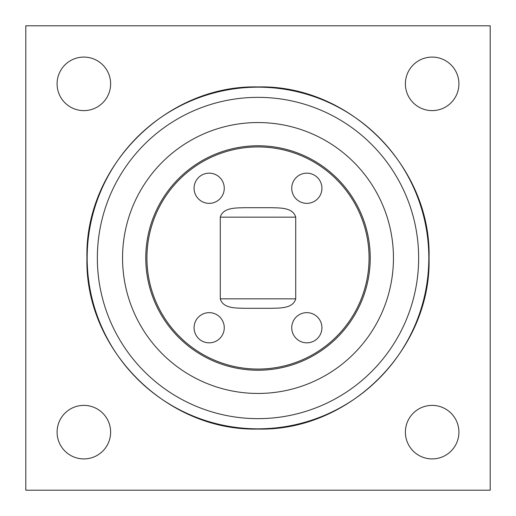 <?xml version="1.0" encoding="UTF-8"?>
<svg xmlns="http://www.w3.org/2000/svg" width="516" height="516" viewBox="0 0 516 516"><rect width="100%" height="100%" fill="white"/><g stroke="black" fill="none" stroke-linecap="round" stroke-linejoin="round"><path stroke-width="0.77" d="M25.8 490.2L25.8 25.8L490.2 25.8L490.2 490.2L25.8 490.2M110.624 432.15A26.774 26.774 0 0 1 70.466 455.331A26.774 26.774 0 0 1 70.466 408.969A26.774 26.774 0 0 1 110.624 432.15M458.918 432.15A26.774 26.774 0 0 1 418.766 455.331A26.774 26.774 0 0 1 418.766 408.969A26.774 26.774 0 0 1 458.918 432.15M458.918 83.85A26.774 26.774 0 0 1 418.766 107.031A26.774 26.774 0 0 1 418.766 60.669A26.774 26.774 0 0 1 458.918 83.85M110.624 83.85A26.774 26.774 0 0 1 70.466 107.031A26.774 26.774 0 0 1 70.466 60.669A26.774 26.774 0 0 1 110.624 83.85M321.926 188.256A15.093 15.093 0 0 1 299.286 201.33A15.093 15.093 0 0 1 299.286 175.188A15.093 15.093 0 0 1 321.926 188.256M321.926 327.744A15.093 15.093 0 0 1 299.286 340.812A15.093 15.093 0 0 1 299.286 314.67A15.093 15.093 0 0 1 321.926 327.744M224.26 327.744A15.093 15.093 0 0 1 201.621 340.812A15.093 15.093 0 0 1 201.621 314.67A15.093 15.093 0 0 1 224.26 327.744M224.26 188.256A15.093 15.093 0 0 1 201.621 201.33A15.093 15.093 0 0 1 201.621 175.188A15.093 15.093 0 0 1 224.26 188.256M146.931 258A111.069 111.069 0 0 1 313.535 161.811A111.069 111.069 0 0 1 313.535 354.189A111.069 111.069 0 0 1 146.931 258M271.306 308.31C279.724 307.955 292.895 308.755 295.72 298.841L295.72 217.159C292.895 207.245 279.724 208.045 271.306 207.69L244.694 207.69C236.276 208.045 223.105 207.245 220.28 217.159L220.28 298.841C223.105 308.755 236.276 307.955 244.694 308.31L271.306 308.31M145.77 258A112.23 112.23 0 0 0 314.115 355.195A112.23 112.23 0 0 0 314.115 160.805A112.23 112.23 0 0 0 145.77 258M122.55 258A135.45 135.45 0 0 0 325.725 375.306A135.45 135.45 0 0 0 325.725 140.694A135.45 135.45 0 0 0 122.55 258M220.28 217.159L295.72 217.159M295.72 298.841L220.28 298.841M97.35 258A160.65 160.65 0 0 1 338.322 118.874A160.65 160.65 0 0 1 338.322 397.127A160.65 160.65 0 0 1 97.35 258M87.165 258A170.835 170.835 0 0 0 343.417 405.944A170.835 170.835 0 0 0 343.417 110.056A170.835 170.835 0 0 0 87.165 258M86.946 258C84.585 166.604 166.604 84.585 258 86.946C349.397 84.585 431.415 166.604 429.054 258C431.415 349.397 349.397 431.415 258 429.054C166.591 431.402 84.598 349.409 86.946 258"/></g></svg>
